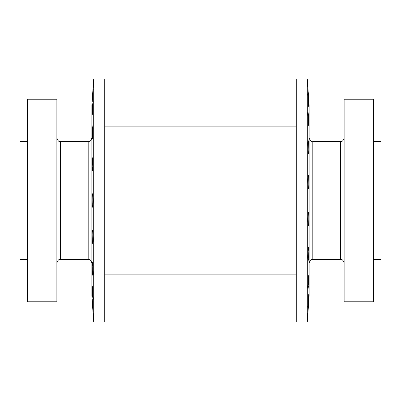 <?xml version="1.0" encoding="UTF-8"?>
<svg xmlns="http://www.w3.org/2000/svg" width="401" height="401" viewBox="0 0 401 401"><rect width="100%" height="100%" fill="white"/><g stroke="black" fill="none" stroke-linecap="round" stroke-linejoin="round"><path stroke-width="0.6" d="M104.751 78.972L104.751 322.028L93.704 322.028L93.704 78.972L104.751 78.972M93.704 78.972L91.864 104.751L91.864 296.249L93.704 322.028M344.123 111.623L344.123 301.773L373.587 301.773L373.587 99.227L344.123 99.227L344.123 111.623M56.877 99.227L56.877 301.773L27.413 301.773L27.413 99.227L56.877 99.227M27.413 141.578L20.05 141.578L20.05 259.422L27.413 259.422M373.587 141.578L380.95 141.578L380.95 259.422L373.587 259.422M308.8 100.075L309.136 104.751L309.136 296.249L308.835 300.524M307.296 93.849L307.296 322.028L296.249 322.028L296.249 78.972L307.296 78.972L307.296 93.849M92.541 230.39L92.511 230.359C93.062 230.179 93.363 243.758 92.831 243.607C92.25 244.134 91.869 229.673 92.511 230.359L92.526 230.369M92.511 262.926C93.062 265.572 93.363 278.339 92.831 275.372C92.25 272.81 91.869 259.247 92.511 262.926L92.365 262.439M92.972 275.688L93.067 275.141M92.831 298.103C92.25 292.765 91.869 281.743 92.511 287.963C93.062 293.111 93.363 303.527 92.831 298.103L93.062 299.507M92.245 286.244L92.511 287.963M93.107 312.184L92.831 309.066C92.25 301.587 91.869 294.434 92.511 302.454L92.882 309.702M92.175 298.905L92.511 302.454M92.17 299.086L92.2 299.823M92.285 301.321L92.39 302.895M92.496 304.454L92.761 308.118M92.511 294.274L92.666 296.319M92.17 264.991L92.175 265.662M92.511 272.595L92.616 273.773M92.516 158.736L92.395 159.989M92.511 158.786L92.847 157.403L92.831 168.936L92.526 170.631L92.165 166.38L92.511 158.786L93.072 159.237L92.977 157.959M92.831 102.897L92.531 106.43M92.275 110.591L92.511 106.746M92.29 99.638L92.26 100.145M92.831 94.07C92.115 103.608 92.004 104.37 92.511 96.355C93.157 87.478 93.263 86.716 92.831 94.07L93.107 88.816M92.175 102.095L92.676 96.34M92.962 106.836L92.511 106.726L93.077 101.528L92.831 109.037C92.355 115.192 92.145 116.28 92.2 112.31L92.245 114.756M92.511 128.405L92.972 125.312L92.831 135.042L92.37 138.556L92.511 128.405L93.107 128.741M92.857 194.525L92.511 194.189C93.062 191.207 93.363 203.964 92.831 206.64C92.25 210.194 91.869 196.57 92.511 194.189L92.691 193.889M92.831 206.64L92.691 207.106M308.409 123.693C307.838 118.551 307.687 108.135 308.244 113.553C308.87 118.876 309.066 129.904 308.409 123.693L308.7 125.413L308.82 124.726M308.83 123.759L308.805 122.145M308.524 116.771L308.419 115.413M308.805 105.378L308.79 105.082M308.369 94.205L308.469 95.558M308.595 97.288L308.79 99.889M308.835 100.476L308.244 92.436M308.038 89.473L308.174 91.453M307.988 96.882L308.244 96.736C308.87 104.2 309.066 111.383 308.409 103.353C307.838 96.325 307.687 89.523 308.244 96.736L307.908 93.633M308.795 106.902L308.409 103.353M307.978 112.165L308.244 113.553L307.883 113.844M308.409 153.297C307.838 150.661 307.687 137.889 308.244 140.856C308.87 143.393 309.066 156.941 308.409 153.297L308.554 153.784M308.088 140.55L307.968 141.122M308.83 150.601L308.83 150.129M308.76 147.052L308.695 145.588M307.903 258.66L308.409 259.071C307.838 264.495 307.687 254.089 308.244 248.926L308.554 247.216L308.825 251.442L308.484 258.324M308.59 257.046L308.74 254.46M308.8 252.82L308.82 251.893M308.83 250.334L308.805 248.82M308.78 248.299L308.635 247.252M307.913 285.467L308.409 285.748C307.838 292.956 307.687 286.164 308.244 279.121L308.7 275.587L308.504 284.484M308.74 296.991L308.775 296.274M308.274 308.143L308.113 310.434M307.296 322.028L308.409 306.274M308.6 303.622L308.464 305.497M308.244 299.833C308.94 291.823 308.996 292.59 308.409 302.138C307.793 309.472 307.737 308.705 308.244 299.833L308.795 294.098M308.098 302.063L308.409 302.138L307.908 307.367M308.409 285.748L307.978 288.835M308.409 259.071L308.088 260.45M308.244 212.886C308.87 209.312 309.066 222.881 308.409 225.332C307.838 228.314 307.687 215.548 308.244 212.886L308.394 212.415M308.073 225.011L308.229 225.633M308.379 188.57L308.409 188.6C307.838 188.781 307.687 175.187 308.244 175.357C308.87 174.806 309.066 189.232 308.409 188.6L308.394 188.585M309.136 137.894C310.214 140.906 311.442 142.134 312.82 141.578L312.82 259.422C311.732 260.129 310.89 258.069 309.136 263.106M312.82 141.578L340.439 141.578L340.439 259.422C342.163 259.161 343.391 260.389 344.123 263.106M56.877 137.894C58.626 142.931 59.468 140.871 60.561 141.578L60.561 259.422C59.468 260.129 58.626 258.069 56.877 263.106M60.561 141.578L88.18 141.578L88.18 259.422C89.253 260.129 90.095 258.059 91.864 263.106M312.82 259.422L340.439 259.422M340.439 141.578C342.228 141.779 343.457 140.556 344.123 137.894M60.561 259.422L88.18 259.422M88.18 141.578C89.268 140.871 90.11 142.931 91.864 137.894M104.751 126.846L296.249 126.846M104.751 274.154L296.249 274.154M307.883 87.197L307.296 78.972"/></g></svg>
